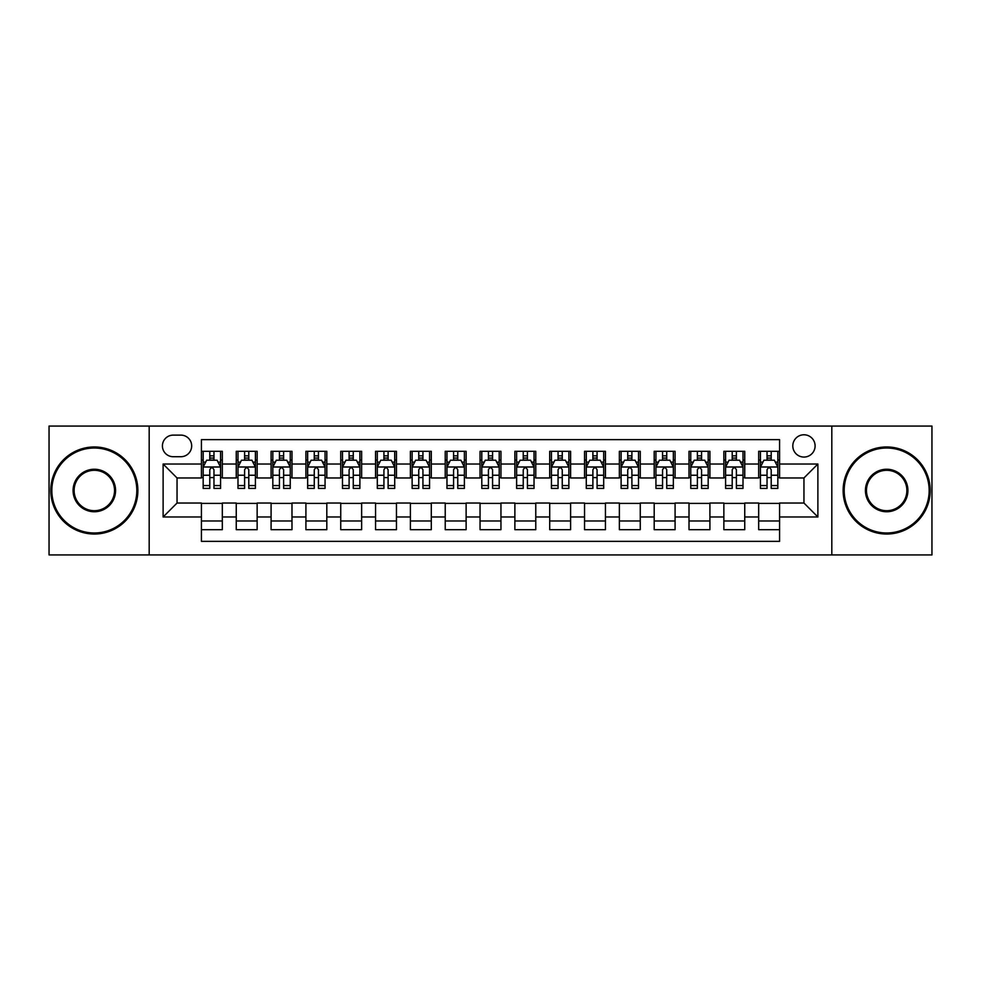 <?xml version="1.0" encoding="UTF-8"?>
<svg xmlns="http://www.w3.org/2000/svg" width="981" height="981" viewBox="0 0 981 981"><rect width="100%" height="100%" fill="white"/><g stroke="black" fill="none" stroke-linecap="round" stroke-linejoin="round"><path stroke-width="1.47" d="M803.954 434.779A11.147 11.147 0 0 0 792.807 445.914A11.147 11.147 0 0 0 803.954 457.06A11.147 11.147 0 0 0 815.101 445.914A11.147 11.147 0 0 0 803.954 434.779M831.814 554.927L931.95 554.927L931.95 426.073L831.814 426.073L831.814 554.927L149.186 554.927L149.186 426.073L49.05 426.073L49.05 554.927L149.186 554.927M779.576 451.321L758.681 451.321L758.681 464.025L744.751 464.025L744.751 477.968L758.681 477.968L758.681 464.025M744.751 464.025L744.751 451.321L723.855 451.321L723.855 464.025L709.913 464.025L709.913 477.968L723.855 477.968L723.855 464.025M709.913 464.025L709.913 451.321L689.018 451.321L689.018 464.025L675.087 464.025L675.087 477.968L689.018 477.968L689.018 464.025M675.087 464.025L675.087 451.321L654.192 451.321L654.192 464.025L640.262 464.025L640.262 477.968L654.192 477.968L654.192 464.025M640.262 464.025L640.262 451.321L619.367 451.321L619.367 464.025L605.436 464.025L605.436 477.968L619.367 477.968L619.367 464.025M605.436 464.025L605.436 451.321L584.541 451.321L584.541 464.025L570.611 464.025L570.611 477.968L584.541 477.968L584.541 464.025M570.611 464.025L570.611 451.321L549.703 451.321L549.703 464.025L535.773 464.025L535.773 477.968L549.703 477.968L549.703 464.025M535.773 464.025L535.773 451.321L514.878 451.321L514.878 464.025L500.948 464.025L500.948 477.968L514.878 477.968L514.878 464.025M500.948 464.025L500.948 451.321L480.052 451.321L480.052 464.025L466.122 464.025L466.122 477.968L480.052 477.968L480.052 464.025M466.122 464.025L466.122 451.321L445.227 451.321L445.227 464.025L431.297 464.025L431.297 477.968L445.227 477.968L445.227 464.025M431.297 464.025L431.297 451.321L410.389 451.321L410.389 464.025L396.459 464.025L396.459 477.968L410.389 477.968L410.389 464.025M396.459 464.025L396.459 451.321L375.564 451.321L375.564 464.025L361.633 464.025L361.633 477.968L375.564 477.968L375.564 464.025M361.633 464.025L361.633 451.321L340.738 451.321L340.738 464.025L326.808 464.025L326.808 477.968L340.738 477.968L340.738 464.025M326.808 464.025L326.808 451.321L305.913 451.321L305.913 464.025L291.982 464.025L291.982 477.968L305.913 477.968L305.913 464.025M291.982 464.025L291.982 451.321L271.087 451.321L271.087 464.025L257.145 464.025L257.145 477.968L271.087 477.968L271.087 464.025M257.145 464.025L257.145 451.321L236.249 451.321L236.249 477.968L222.319 477.968L222.319 451.321L201.424 451.321M201.424 529.679L222.319 529.679L222.319 503.032L236.249 503.032L236.249 529.679L257.145 529.679L257.145 503.032L271.087 503.032L271.087 516.975L257.145 516.975M271.087 516.975L271.087 529.679L291.982 529.679L291.982 503.032L305.913 503.032L305.913 516.975L291.982 516.975M305.913 516.975L305.913 529.679L326.808 529.679L326.808 503.032L340.738 503.032L340.738 516.975L326.808 516.975M340.738 516.975L340.738 529.679L361.633 529.679L361.633 503.032L375.564 503.032L375.564 516.975L361.633 516.975M375.564 516.975L375.564 529.679L396.459 529.679L396.459 503.032L410.389 503.032L410.389 516.975L396.459 516.975M410.389 516.975L410.389 529.679L431.297 529.679L431.297 503.032L445.227 503.032L445.227 516.975L431.297 516.975M445.227 516.975L445.227 529.679L466.122 529.679L466.122 503.032L480.052 503.032L480.052 516.975L466.122 516.975M480.052 516.975L480.052 529.679L500.948 529.679L500.948 503.032L514.878 503.032L514.878 516.975L500.948 516.975M514.878 516.975L514.878 529.679L535.773 529.679L535.773 503.032L549.703 503.032L549.703 516.975L535.773 516.975M549.703 516.975L549.703 529.679L570.611 529.679L570.611 503.032L584.541 503.032L584.541 516.975L570.611 516.975M584.541 516.975L584.541 529.679L605.436 529.679L605.436 503.032L619.367 503.032L619.367 516.975L605.436 516.975M619.367 516.975L619.367 529.679L640.262 529.679L640.262 503.032L654.192 503.032L654.192 516.975L640.262 516.975M654.192 516.975L654.192 529.679L675.087 529.679L675.087 503.032L689.018 503.032L689.018 516.975L675.087 516.975M689.018 516.975L689.018 529.679L709.913 529.679L709.913 503.032L723.855 503.032L723.855 516.975L709.913 516.975M723.855 516.975L723.855 529.679L744.751 529.679L744.751 503.032L758.681 503.032L758.681 516.975L744.751 516.975M173.208 456.717L180.872 456.717A10.791 10.791 0 0 0 191.675 445.914A10.791 10.791 0 0 0 180.872 435.123L173.208 435.123A10.791 10.791 0 0 0 162.417 445.914A10.791 10.791 0 0 0 173.208 456.717M831.814 426.073L149.186 426.073M779.576 464.025L779.576 439.647L201.424 439.647L201.424 477.968L177.046 477.968L177.046 503.032L201.424 503.032L201.424 541.353L779.576 541.353L779.576 503.032L803.954 503.032L803.954 477.968L779.576 477.968L779.576 464.025L817.884 464.025L817.884 516.975L779.576 516.975M201.424 516.975L163.116 516.975L163.116 464.025L201.424 464.025M758.681 516.975L758.681 529.679L779.576 529.679M201.424 460.028L203.165 460.028M209.787 460.028L213.968 460.028M220.578 460.028L222.319 460.028M201.424 477.612L203.165 477.612M209.787 477.612L213.968 477.612M220.578 477.612L222.319 477.612M201.424 503.388L222.319 503.388M201.424 520.972L222.319 520.972M236.249 477.612L237.991 477.612M244.612 477.612L248.794 477.612M255.403 477.612L257.145 477.612M236.249 460.028L237.991 460.028M244.612 460.028L248.794 460.028M255.403 460.028L257.145 460.028M236.249 503.388L257.145 503.388M236.249 520.972L257.145 520.972M271.087 503.388L291.982 503.388M271.087 520.972L291.982 520.972M271.087 460.028L272.828 460.028M279.438 460.028L283.619 460.028M290.241 460.028L291.982 460.028M271.087 477.612L272.828 477.612M279.438 477.612L283.619 477.612M290.241 477.612L291.982 477.612M305.913 503.388L326.808 503.388M305.913 520.972L326.808 520.972M305.913 460.028L307.654 460.028M314.263 460.028L318.445 460.028M325.067 460.028L326.808 460.028M305.913 477.612L307.654 477.612M314.263 477.612L318.445 477.612M325.067 477.612L326.808 477.612M340.738 503.388L361.633 503.388M340.738 520.972L361.633 520.972M340.738 460.028L342.479 460.028M349.101 460.028L353.27 460.028M359.892 460.028L361.633 460.028M340.738 477.612L342.479 477.612M349.101 477.612L353.27 477.612M359.892 477.612L361.633 477.612M375.564 503.388L396.459 503.388M375.564 520.972L396.459 520.972M375.564 460.028L377.305 460.028M383.927 460.028L388.108 460.028M394.718 460.028L396.459 460.028M375.564 477.612L377.305 477.612M383.927 477.612L388.108 477.612M394.718 477.612L396.459 477.612M410.389 503.388L431.297 503.388M410.389 520.972L431.297 520.972M410.389 460.028L412.13 460.028M418.752 460.028L422.934 460.028M429.555 460.028L431.297 460.028M410.389 477.612L412.13 477.612M418.752 477.612L422.934 477.612M429.555 477.612L431.297 477.612M445.227 503.388L466.122 503.388M445.227 520.972L466.122 520.972M445.227 460.028L446.968 460.028M453.578 460.028L457.759 460.028M464.381 460.028L466.122 460.028M445.227 477.612L446.968 477.612M453.578 477.612L457.759 477.612M464.381 477.612L466.122 477.612M480.052 503.388L500.948 503.388M480.052 520.972L500.948 520.972M480.052 460.028L481.794 460.028M488.415 460.028L492.585 460.028M499.206 460.028L500.948 460.028M480.052 477.612L481.794 477.612M488.415 477.612L492.585 477.612M499.206 477.612L500.948 477.612M514.878 503.388L535.773 503.388M514.878 520.972L535.773 520.972M514.878 460.028L516.619 460.028M523.241 460.028L527.422 460.028M534.032 460.028L535.773 460.028M514.878 477.612L516.619 477.612M523.241 477.612L527.422 477.612M534.032 477.612L535.773 477.612M549.703 503.388L570.611 503.388M549.703 520.972L570.611 520.972M549.703 460.028L551.445 460.028M558.066 460.028L562.248 460.028M568.87 460.028L570.611 460.028M549.703 477.612L551.445 477.612M558.066 477.612L562.248 477.612M568.87 477.612L570.611 477.612M584.541 503.388L605.436 503.388M584.541 520.972L605.436 520.972M584.541 460.028L586.282 460.028M592.892 460.028L597.073 460.028M603.695 460.028L605.436 460.028M584.541 477.612L586.282 477.612M592.892 477.612L597.073 477.612M603.695 477.612L605.436 477.612M619.367 503.388L640.262 503.388M619.367 520.972L640.262 520.972M619.367 460.028L621.108 460.028M627.73 460.028L631.899 460.028M638.521 460.028L640.262 460.028M619.367 477.612L621.108 477.612M627.73 477.612L631.899 477.612M638.521 477.612L640.262 477.612M654.192 503.388L675.087 503.388M654.192 520.972L675.087 520.972M654.192 460.028L655.933 460.028M662.555 460.028L666.737 460.028M673.346 460.028L675.087 460.028M654.192 477.612L655.933 477.612M662.555 477.612L666.737 477.612M673.346 477.612L675.087 477.612M689.018 503.388L709.913 503.388M689.018 520.972L709.913 520.972M689.018 460.028L690.759 460.028M697.381 460.028L701.562 460.028M708.172 460.028L709.913 460.028M689.018 477.612L690.759 477.612M697.381 477.612L701.562 477.612M708.172 477.612L709.913 477.612M723.855 503.388L744.751 503.388M723.855 520.972L744.751 520.972M723.855 460.028L725.597 460.028M732.206 460.028L736.388 460.028M743.009 460.028L744.751 460.028M723.855 477.612L725.597 477.612M732.206 477.612L736.388 477.612M743.009 477.612L744.751 477.612M758.681 503.388L779.576 503.388M758.681 520.972L779.576 520.972M758.681 460.028L760.422 460.028M767.032 460.028L771.213 460.028M777.835 460.028L779.576 460.028M758.681 477.612L760.422 477.612M767.032 477.612L771.213 477.612M777.835 477.612L779.576 477.612M177.046 477.968L163.116 464.025M177.046 503.032L163.116 516.975M817.884 464.025L803.954 477.968M817.884 516.975L803.954 503.032M213.968 455.846L209.787 455.846M220.578 485.57L213.968 485.57L213.968 488.415L220.578 488.415L220.578 467.164L217.095 460.199L206.648 460.199L203.165 467.164L203.165 488.415L209.787 488.415L209.787 485.57L203.165 485.57M203.165 467.164L203.165 451.321M220.578 467.164L220.578 451.321M209.787 460.199L209.787 451.321M213.968 451.321L213.968 460.199M213.968 485.57L213.968 469.776C212.57 467.091 211.173 467.091 209.787 469.776L209.787 485.57M94.323 448.01A42.49 42.49 0 0 0 51.834 490.5A42.49 42.49 0 0 0 94.323 532.99A42.49 42.49 0 0 0 136.813 490.5A42.49 42.49 0 0 0 94.323 448.01M94.323 534.032A43.532 43.532 0 0 1 50.791 490.5A43.532 43.532 0 0 1 94.323 446.968A43.532 43.532 0 0 1 137.867 490.5A43.532 43.532 0 0 1 94.323 534.032M94.323 469.249A21.251 21.251 0 0 1 115.574 490.5A21.251 21.251 0 0 1 94.323 511.751A21.251 21.251 0 0 1 73.085 490.5A21.251 21.251 0 0 1 94.323 469.249M94.323 510.696A20.196 20.196 0 0 0 114.532 490.5A20.196 20.196 0 0 0 94.323 470.304A20.196 20.196 0 0 0 74.127 490.5A20.196 20.196 0 0 0 94.323 510.696M886.677 448.01A42.49 42.49 0 0 0 844.187 490.5A42.49 42.49 0 0 0 886.677 532.99A42.49 42.49 0 0 0 929.166 490.5A42.49 42.49 0 0 0 886.677 448.01M886.677 534.032A43.532 43.532 0 0 1 843.133 490.5A43.532 43.532 0 0 1 886.677 446.968A43.532 43.532 0 0 1 930.209 490.5A43.532 43.532 0 0 1 886.677 534.032M886.677 469.249A21.251 21.251 0 0 1 907.916 490.5A21.251 21.251 0 0 1 886.677 511.751A21.251 21.251 0 0 1 865.426 490.5A21.251 21.251 0 0 1 886.677 469.249M886.677 510.696A20.196 20.196 0 0 0 906.873 490.5A20.196 20.196 0 0 0 886.677 470.304A20.196 20.196 0 0 0 866.468 490.5A20.196 20.196 0 0 0 886.677 510.696M248.794 455.846L244.612 455.846M255.403 485.57L248.794 485.57L248.794 488.415L255.403 488.415L255.403 467.164L251.921 460.199L241.473 460.199L237.991 467.164L237.991 488.415L244.612 488.415L244.612 485.57L237.991 485.57M237.991 467.164L237.991 451.321M255.403 467.164L255.403 451.321M244.612 460.199L244.612 451.321M248.794 451.321L248.794 460.199M248.794 485.57L248.794 469.776C247.396 467.091 246.01 467.091 244.612 469.776L244.612 485.57M283.619 455.846L279.438 455.846M290.241 485.57L283.619 485.57L283.619 488.415L290.241 488.415L290.241 467.164L286.759 460.199L276.311 460.199L272.828 467.164L272.828 488.415L279.438 488.415L279.438 485.57L272.828 485.57M272.828 467.164L272.828 451.321M290.241 467.164L290.241 451.321M279.438 460.199L279.438 451.321M283.619 451.321L283.619 460.199M283.619 485.57L283.619 469.776C282.234 467.091 280.836 467.091 279.438 469.776L279.438 485.57M318.445 455.846L314.263 455.846M325.067 485.57L318.445 485.57L318.445 488.415L325.067 488.415L325.067 467.164L321.584 460.199L311.136 460.199L307.654 467.164L307.654 488.415L314.263 488.415L314.263 485.57L307.654 485.57M307.654 467.164L307.654 451.321M325.067 467.164L325.067 451.321M314.263 460.199L314.263 451.321M318.445 451.321L318.445 460.199M318.445 485.57L318.445 469.776C317.059 467.091 315.661 467.091 314.263 469.776L314.263 485.57M353.27 455.846L349.101 455.846M359.892 485.57L353.27 485.57L353.27 488.415L359.892 488.415L359.892 467.164L356.41 460.199L345.962 460.199L342.479 467.164L342.479 488.415L349.101 488.415L349.101 485.57L342.479 485.57M342.479 467.164L342.479 451.321M359.892 467.164L359.892 451.321M349.101 460.199L349.101 451.321M353.27 451.321L353.27 460.199M353.27 485.57L353.27 469.776C351.885 467.091 350.487 467.091 349.101 469.776L349.101 485.57M388.108 455.846L383.927 455.846M394.718 485.57L388.108 485.57L388.108 488.415L394.718 488.415L394.718 467.164L391.235 460.199L380.787 460.199L377.305 467.164L377.305 488.415L383.927 488.415L383.927 485.57L377.305 485.57M377.305 467.164L377.305 451.321M394.718 467.164L394.718 451.321M383.927 460.199L383.927 451.321M388.108 451.321L388.108 460.199M388.108 485.57L388.108 469.776C386.71 467.091 385.325 467.091 383.927 469.776L383.927 485.57M422.934 455.846L418.752 455.846M429.555 485.57L422.934 485.57L422.934 488.415L429.555 488.415L429.555 467.164L426.073 460.199L415.613 460.199L412.13 467.164L412.13 488.415L418.752 488.415L418.752 485.57L412.13 485.57M412.13 467.164L412.13 451.321M429.555 467.164L429.555 451.321M418.752 460.199L418.752 451.321M422.934 451.321L422.934 460.199M422.934 485.57L422.934 469.776C421.536 467.091 420.15 467.091 418.752 469.776L418.752 485.57M457.759 455.846L453.578 455.846M464.381 485.57L457.759 485.57L457.759 488.415L464.381 488.415L464.381 467.164L460.898 460.199L450.451 460.199L446.968 467.164L446.968 488.415L453.578 488.415L453.578 485.57L446.968 485.57M446.968 467.164L446.968 451.321M464.381 467.164L464.381 451.321M453.578 460.199L453.578 451.321M457.759 451.321L457.759 460.199M457.759 485.57L457.759 469.776C456.373 467.091 454.976 467.091 453.578 469.776L453.578 485.57M492.585 455.846L488.415 455.846M499.206 485.57L492.585 485.57L492.585 488.415L499.206 488.415L499.206 467.164L495.724 460.199L485.276 460.199L481.794 467.164L481.794 488.415L488.415 488.415L488.415 485.57L481.794 485.57M481.794 467.164L481.794 451.321M499.206 467.164L499.206 451.321M488.415 460.199L488.415 451.321M492.585 451.321L492.585 460.199M492.585 485.57L492.585 469.776C491.199 467.091 489.801 467.091 488.415 469.776L488.415 485.57M527.422 455.846L523.241 455.846M534.032 485.57L527.422 485.57L527.422 488.415L534.032 488.415L534.032 467.164L530.549 460.199L520.102 460.199L516.619 467.164L516.619 488.415L523.241 488.415L523.241 485.57L516.619 485.57M516.619 467.164L516.619 451.321M534.032 467.164L534.032 451.321M523.241 460.199L523.241 451.321M527.422 451.321L527.422 460.199M527.422 485.57L527.422 469.776C526.024 467.091 524.639 467.091 523.241 469.776L523.241 485.57M562.248 455.846L558.066 455.846M568.87 485.57L562.248 485.57L562.248 488.415L568.87 488.415L568.87 467.164L565.387 460.199L554.927 460.199L551.445 467.164L551.445 488.415L558.066 488.415L558.066 485.57L551.445 485.57M551.445 467.164L551.445 451.321M568.87 467.164L568.87 451.321M558.066 460.199L558.066 451.321M562.248 451.321L562.248 460.199M562.248 485.57L562.248 469.776C560.85 467.091 559.464 467.091 558.066 469.776L558.066 485.57M597.073 455.846L592.892 455.846M603.695 485.57L597.073 485.57L597.073 488.415L603.695 488.415L603.695 467.164L600.213 460.199L589.765 460.199L586.282 467.164L586.282 488.415L592.892 488.415L592.892 485.57L586.282 485.57M586.282 467.164L586.282 451.321M603.695 467.164L603.695 451.321M592.892 460.199L592.892 451.321M597.073 451.321L597.073 460.199M597.073 485.57L597.073 469.776C595.688 467.091 594.29 467.091 592.892 469.776L592.892 485.57M631.899 455.846L627.73 455.846M638.521 485.57L631.899 485.57L631.899 488.415L638.521 488.415L638.521 467.164L635.038 460.199L624.59 460.199L621.108 467.164L621.108 488.415L627.73 488.415L627.73 485.57L621.108 485.57M621.108 467.164L621.108 451.321M638.521 467.164L638.521 451.321M627.73 460.199L627.73 451.321M631.899 451.321L631.899 460.199M631.899 485.57L631.899 469.776C630.513 467.091 629.115 467.091 627.73 469.776L627.73 485.57M666.737 455.846L662.555 455.846M673.346 485.57L666.737 485.57L666.737 488.415L673.346 488.415L673.346 467.164L669.864 460.199L659.416 460.199L655.933 467.164L655.933 488.415L662.555 488.415L662.555 485.57L655.933 485.57M655.933 467.164L655.933 451.321M673.346 467.164L673.346 451.321M662.555 460.199L662.555 451.321M666.737 451.321L666.737 460.199M666.737 485.57L666.737 469.776C665.339 467.091 663.953 467.091 662.555 469.776L662.555 485.57M701.562 455.846L697.381 455.846M708.172 485.57L701.562 485.57L701.562 488.415L708.172 488.415L708.172 467.164L704.689 460.199L694.241 460.199L690.759 467.164L690.759 488.415L697.381 488.415L697.381 485.57L690.759 485.57M690.759 467.164L690.759 451.321M708.172 467.164L708.172 451.321M697.381 460.199L697.381 451.321M701.562 451.321L701.562 460.199M701.562 485.57L701.562 469.776C700.164 467.091 698.779 467.091 697.381 469.776L697.381 485.57M736.388 455.846L732.206 455.846M743.009 485.57L736.388 485.57L736.388 488.415L743.009 488.415L743.009 467.164L739.527 460.199L729.079 460.199L725.597 467.164L725.597 488.415L732.206 488.415L732.206 485.57L725.597 485.57M725.597 467.164L725.597 451.321M743.009 467.164L743.009 451.321M732.206 460.199L732.206 451.321M736.388 451.321L736.388 460.199M736.388 485.57L736.388 469.776C735.002 467.091 733.604 467.091 732.206 469.776L732.206 485.57M771.213 455.846L767.032 455.846M777.835 485.57L771.213 485.57L771.213 488.415L777.835 488.415L777.835 467.164L774.352 460.199L763.905 460.199L760.422 467.164L760.422 488.415L767.032 488.415L767.032 485.57L760.422 485.57M760.422 467.164L760.422 451.321M777.835 467.164L777.835 451.321M767.032 460.199L767.032 451.321M771.213 451.321L771.213 460.199M771.213 485.57L771.213 469.776C769.827 467.091 768.43 467.091 767.032 469.776L767.032 485.57M236.249 516.975L222.319 516.975M236.249 464.025L222.319 464.025M220.492 466.993L203.251 466.993M203.165 462.112L205.691 462.112M218.052 462.112L220.578 462.112M209.787 475.233L203.165 475.233M220.578 475.233L213.968 475.233M213.968 458.066L209.787 458.066M255.318 466.993L238.076 466.993M237.991 462.112L240.517 462.112M252.89 462.112L255.403 462.112M244.612 475.233L237.991 475.233M255.403 475.233L248.794 475.233M248.794 458.066L244.612 458.066M290.155 466.993L272.914 466.993M272.828 462.112L275.342 462.112M287.715 462.112L290.241 462.112M279.438 475.233L272.828 475.233M290.241 475.233L283.619 475.233M283.619 458.066L279.438 458.066M324.981 466.993L307.74 466.993M307.654 462.112L310.18 462.112M322.541 462.112L325.067 462.112M314.263 475.233L307.654 475.233M325.067 475.233L318.445 475.233M318.445 458.066L314.263 458.066M359.806 466.993L342.565 466.993M342.479 462.112L345.005 462.112M357.366 462.112L359.892 462.112M349.101 475.233L342.479 475.233M359.892 475.233L353.27 475.233M353.27 458.066L349.101 458.066M394.632 466.993L377.391 466.993M377.305 462.112L379.831 462.112M392.192 462.112L394.718 462.112M383.927 475.233L377.305 475.233M394.718 475.233L388.108 475.233M388.108 458.066L383.927 458.066M429.457 466.993L412.228 466.993M412.13 462.112L414.656 462.112M427.029 462.112L429.555 462.112M418.752 475.233L412.13 475.233M429.555 475.233L422.934 475.233M422.934 458.066L418.752 458.066M464.295 466.993L447.054 466.993M446.968 462.112L449.494 462.112M461.855 462.112L464.381 462.112M453.578 475.233L446.968 475.233M464.381 475.233L457.759 475.233M457.759 458.066L453.578 458.066M499.121 466.993L481.879 466.993M481.794 462.112L484.32 462.112M496.68 462.112L499.206 462.112M488.415 475.233L481.794 475.233M499.206 475.233L492.585 475.233M492.585 458.066L488.415 458.066M533.946 466.993L516.705 466.993M516.619 462.112L519.145 462.112M531.506 462.112L534.032 462.112M523.241 475.233L516.619 475.233M534.032 475.233L527.422 475.233M527.422 458.066L523.241 458.066M568.772 466.993L551.543 466.993M551.445 462.112L553.971 462.112M566.344 462.112L568.87 462.112M558.066 475.233L551.445 475.233M568.87 475.233L562.248 475.233M562.248 458.066L558.066 458.066M603.609 466.993L586.368 466.993M586.282 462.112L588.808 462.112M601.169 462.112L603.695 462.112M592.892 475.233L586.282 475.233M603.695 475.233L597.073 475.233M597.073 458.066L592.892 458.066M638.435 466.993L621.194 466.993M621.108 462.112L623.634 462.112M635.995 462.112L638.521 462.112M627.73 475.233L621.108 475.233M638.521 475.233L631.899 475.233M631.899 458.066L627.73 458.066M673.26 466.993L656.019 466.993M655.933 462.112L658.459 462.112M670.82 462.112L673.346 462.112M662.555 475.233L655.933 475.233M673.346 475.233L666.737 475.233M666.737 458.066L662.555 458.066M708.086 466.993L690.845 466.993M690.759 462.112L693.285 462.112M705.658 462.112L708.172 462.112M697.381 475.233L690.759 475.233M708.172 475.233L701.562 475.233M701.562 458.066L697.381 458.066M742.924 466.993L725.682 466.993M725.597 462.112L728.11 462.112M740.483 462.112L743.009 462.112M732.206 475.233L725.597 475.233M743.009 475.233L736.388 475.233M736.388 458.066L732.206 458.066M777.749 466.993L760.508 466.993M760.422 462.112L762.948 462.112M775.309 462.112L777.835 462.112M767.032 475.233L760.422 475.233M777.835 475.233L771.213 475.233M771.213 458.066L767.032 458.066"/></g></svg>
